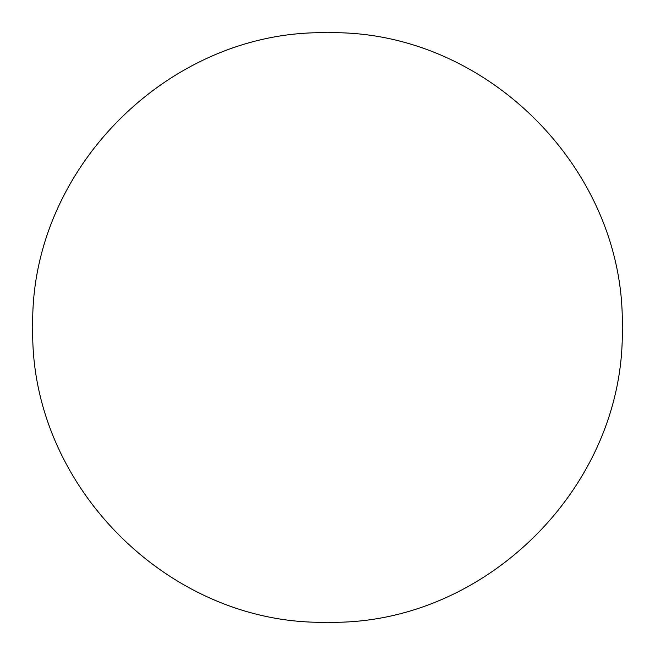 <?xml version="1.0" encoding="UTF-8"?>
<svg xmlns="http://www.w3.org/2000/svg" width="655" height="655" viewBox="0 0 655 655"><rect width="100%" height="100%" fill="white"/><g stroke="black" fill="none" stroke-linecap="round" stroke-linejoin="round"><path stroke-width="0.98" d="M32.75 327.5C29.123 485.183 169.096 625.902 327.5 622.25C485.175 625.877 625.893 485.904 622.25 327.5C625.877 169.825 485.912 29.107 327.508 32.75C169.833 29.115 29.107 169.088 32.75 327.5"/></g></svg>
